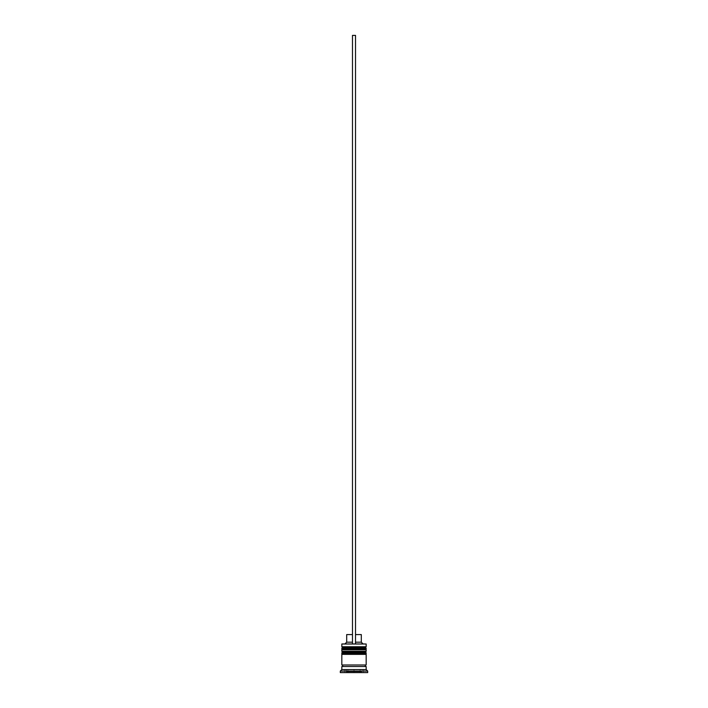 <?xml version="1.0" encoding="UTF-8"?>
<svg xmlns="http://www.w3.org/2000/svg" width="708" height="708" viewBox="0 0 708 708"><rect width="100%" height="100%" fill="white"/><g stroke="black" fill="none" stroke-linecap="round" stroke-linejoin="round"><path stroke-width="0.53" stroke-dasharray="3.54 2.66" d="M365.257 649.785L342.743 649.785L365.257 649.785L342.743 649.785L365.257 649.785L365.257 647.661L342.743 647.661L342.743 649.785M365.257 654.351L342.743 654.351L365.257 654.351L342.743 654.351L365.257 654.351L365.257 652.218L342.743 652.218L342.743 654.351M366.018 666.52L341.982 666.52L366.018 666.52M360.691 672.6L360.08 672.6L360.691 672.6A0.912 0.912 0 0 0 361.602 671.688L361.602 669.556L346.398 669.556L346.398 671.688L361.602 671.688L346.398 671.688A0.912 0.912 0 0 0 347.309 672.6L347.92 672.6L347.309 672.6M348.548 672.6L353.372 672.6L348.548 672.6M360.08 672.538L360.08 669.556L354 669.556L354 672.538L353.372 672.6L354.628 672.6L354 672.538L354 669.556L354 672.6L363.124 672.6L344.876 672.6L354 672.6L354 669.556L363.124 669.556L344.876 669.556L360.08 669.556L360.08 672.538L354.628 672.6L360.08 672.6M342.141 643.705L352.478 643.705L352.478 642.183L352.478 643.705L345.177 643.705L362.823 643.705L355.522 643.705L355.522 642.183L361.301 642.183M366.018 664.998L341.982 664.998L366.018 664.998M355.522 634.58L355.522 642.183L355.522 634.58L361.301 634.58M355.522 642.183L355.522 35.4L352.478 35.4L352.478 643.705L365.859 643.705M340.309 672.6L367.691 672.6M340.309 671.078L367.691 671.078M341.831 666.52L366.169 666.52M341.831 669.556L366.169 669.556M341.831 664.998L366.169 664.998M341.831 654.351L366.169 654.351M342.743 652.218L365.257 652.218M341.831 649.785L366.169 649.785M366.169 651.307L341.831 651.307M342.743 647.661L365.257 647.661M341.831 644.006L366.169 644.006M366.169 646.749L341.831 646.749M363.124 669.556L363.124 672.6L363.124 669.556M344.876 669.556L344.876 672.6L344.876 669.556M346.398 669.556L361.602 669.556M354 669.556L347.92 669.556L347.92 672.538L347.92 669.556L354 669.556M346.699 642.183L352.478 642.183L352.478 634.58L352.478 642.183M346.699 634.58L352.478 634.58M352.478 643.705L355.522 643.705M341.831 648.572L366.169 648.572M366.169 648.873L341.831 648.873M341.831 653.13L366.169 653.13M366.169 653.44L341.831 653.44"/><path stroke-width="1.06" d="M366.169 648.572L341.831 648.572A0.912 0.912 0 0 1 342.743 647.661L341.831 646.749L366.169 646.749L365.257 647.661L342.743 647.661L365.257 647.661A0.912 0.912 0 0 1 366.169 648.572L366.169 648.873A0.912 0.912 0 0 1 365.257 649.785M342.743 649.785A0.912 0.912 0 0 1 341.831 648.873L366.169 648.873M366.169 653.13L341.831 653.13A0.912 0.912 0 0 1 342.743 652.218L341.831 651.307L366.169 651.307L365.257 652.218L342.743 652.218L365.257 652.218A0.912 0.912 0 0 1 366.169 653.13L366.169 653.44A0.912 0.912 0 0 1 365.257 654.351M342.743 654.351A0.912 0.912 0 0 1 341.831 653.44L366.169 653.44M341.982 666.52A0.761 0.761 0 0 0 342.743 665.759A0.761 0.761 0 0 0 341.982 664.998M366.018 666.52A0.761 0.761 0 0 1 365.257 665.759A0.761 0.761 0 0 1 366.018 664.998M341.831 644.006L366.169 644.006L341.831 644.006L341.831 646.749M341.831 669.556L341.831 666.52L366.169 666.52L366.169 669.556L341.831 669.556L340.309 671.078L340.309 672.6L367.691 672.6L367.691 671.078L340.309 671.078M366.169 669.556L367.691 671.078M366.169 644.006L366.169 646.749M366.169 651.307L366.169 649.785L341.831 649.785L341.831 651.307M366.169 654.351L341.831 654.351L341.831 664.998L366.169 664.998L366.169 654.351M355.522 634.58L361.301 634.58L361.301 642.183L362.823 643.705M361.301 642.183L355.522 642.183M352.478 642.183L346.699 642.183L345.177 643.705M352.478 634.58L346.699 634.58L346.699 642.183M355.522 643.705L355.522 35.4L352.478 35.4L352.478 643.705"/></g></svg>
